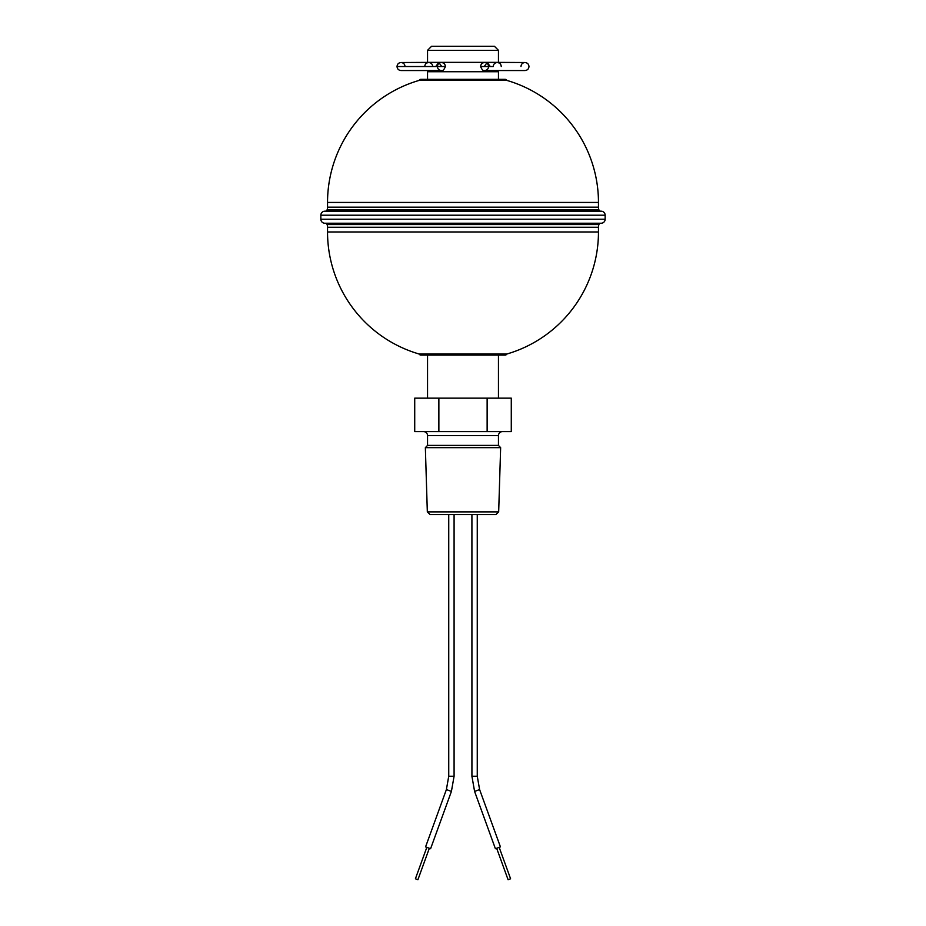 <?xml version="1.0" encoding="UTF-8"?>
<svg xmlns="http://www.w3.org/2000/svg" width="926" height="926" viewBox="0 0 926 926"><rect width="100%" height="100%" fill="white"/><g stroke="black" fill="none" stroke-linecap="round" stroke-linejoin="round"><path stroke-width="1.39" d="M432.893 62.355L401.027 62.517C398.574 62.783 397.242 64.126 397.034 66.533L445.394 66.533C444.04 69.832 442.709 71.163 441.389 70.55L438.774 70.55M435.718 66.533L438.774 62.517L441.389 62.517L401.027 62.517C403.481 62.783 404.812 64.126 405.021 66.533L397.034 66.533C397.242 68.941 398.574 70.283 401.027 70.55L432.893 70.55L432.893 71.719M493.107 62.355L524.973 62.517L484.611 62.517C482.157 62.783 480.825 64.126 480.606 66.533L493.257 66.533C493.465 64.126 494.797 62.783 497.25 62.517L497.25 62.517C499.693 62.783 501.035 64.126 501.244 66.533M493.107 70.55L493.107 71.719M427.546 50.317L431.562 46.3L494.438 46.3L498.454 50.317L427.546 50.317L427.546 62.355L498.454 62.355L498.454 50.317M429.317 848.32L417.915 879.7L415.404 878.786L426.805 847.406M451.413 791.406L446.39 789.577L425.566 846.896L430.59 848.725L451.413 791.406L454.087 776.231L454.087 514.555M454.087 776.231L448.74 776.231L448.74 514.555M424.733 66.533C424.941 64.126 426.273 62.783 428.726 62.517L438.774 62.517L441.818 66.533L437.408 66.533C437.616 68.941 438.947 70.283 441.389 70.55L401.027 70.55M484.182 66.533L487.226 62.517L490.282 66.533M498.454 445.406L500.642 447.663L425.358 447.663L427.546 445.406L498.454 445.406L498.454 435.625A4.017 4.017 0 0 1 502.471 431.609M427.546 445.406L427.546 435.625A4.017 4.017 0 0 0 423.529 431.609M498.674 511.881L495.908 514.555L430.092 514.555L427.326 511.881L498.674 511.881L500.642 447.663M498.454 79.347L498.454 71.719L427.546 71.719L427.546 79.347M427.546 355.075L427.546 398.157M498.454 355.075L498.454 398.157M499.195 847.406L510.596 878.786L508.085 879.7L496.683 848.32M495.41 848.725L474.587 791.406L479.61 789.577L500.434 846.896L495.41 848.725M477.26 514.555L477.26 776.231L471.924 776.231L471.913 514.555M427.326 511.881L425.358 447.663M487.134 398.157L487.134 431.609L511.279 431.609L511.279 398.157L414.721 398.157L414.721 431.609L438.866 431.609L438.866 398.157M487.134 431.609L438.866 431.609M598.914 224.567L327.086 224.567A8.021 8.021 0 0 1 327.538 227.252L327.538 231.975A127.093 127.093 0 0 0 419.119 354.01L506.881 354.01A127.093 127.093 0 0 0 598.462 231.975L598.462 227.252A8.021 8.021 0 0 1 598.914 224.567A2.002 2.002 0 0 1 600.812 223.235M327.538 207.181L598.462 207.181L598.462 202.447A127.093 127.093 0 0 0 506.881 80.412L419.119 80.412A127.093 127.093 0 0 0 327.538 202.447L327.538 207.181A8.021 8.021 0 0 1 327.086 209.855A2.002 2.002 0 0 1 325.188 211.197M506.881 354.01A2.002 2.002 0 0 1 505.11 355.075L420.89 355.075A2.002 2.002 0 0 1 419.119 354.01M419.119 80.412A2.002 2.002 0 0 1 420.89 79.347L505.11 79.347A2.002 2.002 0 0 1 506.881 80.412M327.086 224.567A2.002 2.002 0 0 0 325.188 223.235M598.462 207.181A8.021 8.021 0 0 0 598.914 209.855A2.002 2.002 0 0 0 600.812 211.197M320.847 219.219L605.153 219.219A4.017 4.017 0 0 1 601.136 223.235L324.864 223.235A4.017 4.017 0 0 1 320.847 219.219L320.847 215.202A4.017 4.017 0 0 1 324.864 211.197L601.136 211.197A4.017 4.017 0 0 1 605.153 215.202L320.847 215.202M605.153 219.219L605.153 215.202M498.454 435.625L427.546 435.625M327.538 231.975L598.462 231.975M598.462 202.447L327.538 202.447M327.538 227.252L598.462 227.252M327.086 209.855L598.914 209.855M446.39 789.577L448.74 776.231M480.606 66.533C482.018 69.867 483.349 71.198 484.611 70.55L524.973 70.55C527.426 70.283 528.758 68.941 528.966 66.533C528.758 64.126 527.426 62.783 524.973 62.517L524.973 62.517C522.519 62.783 521.188 64.126 520.979 66.533M497.25 62.517L484.611 62.517C487.053 62.783 488.384 64.126 488.592 66.533C488.384 68.941 487.053 70.283 484.611 70.55L487.226 70.55M497.25 70.55L524.973 70.55M428.726 62.517L428.726 62.517C431.169 62.783 432.5 64.126 432.72 66.533M445.394 66.533C445.175 64.126 443.843 62.783 441.389 62.517C438.947 62.783 437.616 64.126 437.408 66.533M477.26 776.231L479.61 789.577M471.913 776.231L474.587 791.406"/></g></svg>
